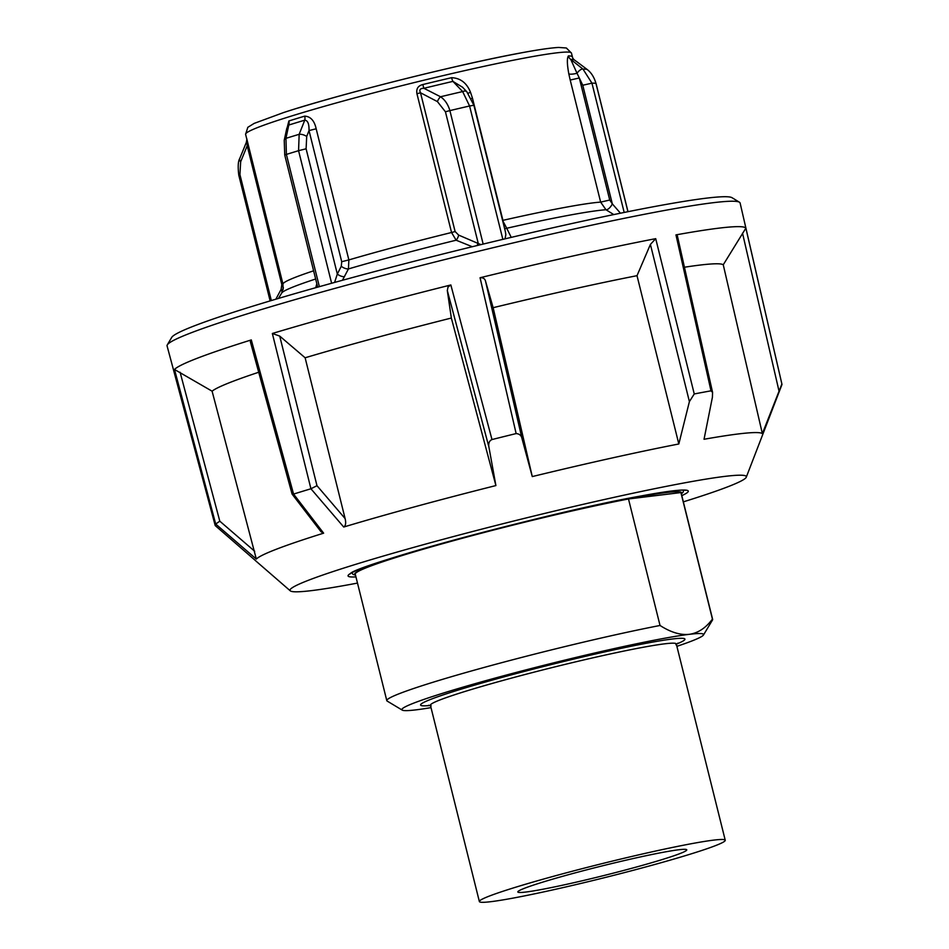 <?xml version="1.0" encoding="UTF-8"?>
<svg xmlns="http://www.w3.org/2000/svg" width="949" height="949" viewBox="0 0 949 949"><rect width="100%" height="100%" fill="white"/><g stroke="black" fill="none" stroke-linecap="round" stroke-linejoin="round"><path stroke-width="1.42" d="M319.374 286.669L286.396 154.414L285.957 138.34A6.216 3.654 -167.9 0 0 284.226 140.262L286.823 128.222L288.781 125.054A169.373 9.502 -14 0 1 296.515 122.658A169.373 9.502 -14 0 1 304.759 120.167L299.16 134.307A6.216 2.693 21.4 0 1 306.705 136.454L309.018 130.571L316.171 128.791C314.416 120.701 310.596 116.49 304.7 116.134A167.914 9.419 166 0 0 296.527 118.601A167.914 9.419 166 0 0 288.864 120.974L285.459 134.497M620.444 213.205L612.319 203.857A6.216 2.681 -56 0 1 605.972 209.741L613.766 214.581M609.732 200.037L579.305 77.972L582.757 85.244L612.319 203.857L609.732 200.037L600.646 202.113L605.96 209.741M624.181 212.446L591.951 83.168L582.994 69.111A6.216 2.515 128.4 0 0 577.016 73.251L570.752 59.407A6.216 6.074 90.9 0 1 568.404 55.896C566.897 58.197 567.039 64.188 568.819 73.88A6.216 1.447 169.3 0 0 577.016 73.251L579.305 77.972L570.207 80.048L600.646 202.113A167.914 9.419 166 0 0 563.338 207.701A167.914 9.419 166 0 0 502.923 220.346L472.483 98.281L471.416 98.518M505.283 231.188L505.841 234.688L504.987 238.851M480.882 244.628L458.664 235.103L455.117 231.556L420.514 92.777C419.043 89.787 420.17 88.304 423.918 88.304A6.216 0.593 76.3 0 1 422.827 84.544C418.046 85.742 416.089 88.803 416.943 93.726L420.514 92.777L437.43 101.614L445.425 111.768L478.094 242.802A6.216 3.013 113.1 0 1 477.003 245.577M342.447 280.275L348.449 268.923L348.864 259.919L341.711 261.699L341.284 266.266L337.322 274.047L334.582 282.434M317.607 286.788L317.251 285.352M239.777 158.436A6.216 3.642 21.2 0 0 239.741 158.53L246.242 142.635C246.681 141.365 247.001 142.421 247.203 145.778L248.365 145.28L246.693 138.4M246.325 142.397L246.859 139.373L245.601 134.319A167.914 9.419 -14 0 1 295.566 114.77A167.914 9.419 -14 0 1 525.96 57.794A167.914 9.419 -14 0 1 571.452 53.085L566.363 47.996L558.676 47.45C550.859 47.853 538.119 49.704 520.467 53.002C458.604 64.307 338.615 94.461 283.573 112.563L254.142 123.406L247.831 127.308L245.601 134.319M316.824 283.739L315.744 287.689M416.943 93.726L451.546 232.505L456.149 240.204L472.282 246.728M511.238 237.38L506.73 228.258A6.216 3.82 -47.2 0 1 504.643 228.626M472.483 98.281L470.49 92.219C466.718 82.931 460.419 78.091 451.594 77.688A6.216 1.684 -103.1 0 0 452.922 81.389L462.614 87.284M568.819 73.88L570.207 80.048M572.544 57.509L572.271 56.667A167.914 9.419 166 0 0 568.404 55.896M283.051 289.611L282.956 284.059L281.806 284.558L281.106 289.398A6.216 4.081 -150.9 0 1 281.96 292.577M238.828 175.138L238.768 175.114C237.784 166.55 238.116 161.022 239.741 158.53A6.216 3.642 21.2 0 0 240.655 161.793L247.203 145.778L281.806 284.558M341.284 266.266A6.216 2.942 -153 0 0 348.449 268.923A171.555 9.62 -14 0 1 456.149 240.204A6.216 3.084 110 0 0 458.664 235.103M288.864 120.974A6.216 4.543 72.6 0 1 288.781 125.054L285.957 138.34A180.061 10.107 166 0 1 292.399 136.359A180.061 10.107 166 0 1 299.16 134.307L298.567 150.689L306.1 148.791L337.322 274.047A6.216 2.93 -153.1 0 0 344.534 276.693M317.085 284.807A6.216 3.998 16.9 0 1 316.337 285.317M341.711 261.699L309.018 130.571C309.184 123.892 307.761 120.428 304.759 120.167A6.216 3.926 73.4 0 0 304.7 116.134M505.319 231.378L473.883 105.256L466.825 91.768A6.216 3.559 -43.2 0 1 466.837 91.768A6.216 3.559 -43.2 0 1 466.896 91.839M468.142 93.299L470.49 92.219M605.972 209.741A171.555 9.62 -14 0 0 568.012 215.435A171.555 9.62 -14 0 0 506.73 228.258L502.59 220.417M577.241 62.029L587.075 69.419A180.061 10.107 166 0 0 582.994 69.111L570.752 59.407A169.373 9.502 -14 0 1 574.489 60.048L573.635 59.265A6.216 6.204 138.5 0 1 573.623 59.241A6.216 6.204 138.5 0 1 572.271 56.667M582.745 85.244L591.951 83.168A185.885 10.427 -14 0 1 595.948 83.358C594.145 77.142 591.191 72.504 587.075 69.419A6.216 4.081 -52.2 0 1 587.253 69.55A6.216 4.081 -52.2 0 1 587.455 69.716M483.16 244.083L449.885 110.606C448.047 104.402 444.939 99.787 440.538 96.762A6.216 2.859 118.9 0 0 437.43 101.614M462.4 87.059L466.825 91.756A6.216 3.559 -43.2 0 0 462.637 91.567A180.061 10.107 166 0 0 440.538 96.762L423.918 88.304A169.373 9.502 -14 0 1 452.922 81.389L462.637 91.567L469.589 105.991L473.883 105.256M357.488 583.089A235.15 13.191 -14 0 1 290.311 590.859A235.15 13.191 -14 0 1 359.991 563.018A235.15 13.191 -14 0 1 610.207 498.201A235.15 13.191 -14 0 1 746.294 477.169A235.15 13.191 -14 0 1 683.339 501.855M290.311 590.859L255.981 561.084A261.283 14.662 166 0 1 255.779 560.859L215.233 525.592A292.043 16.382 -14 0 1 215.186 525.461A292.043 16.382 -14 0 1 215.696 524.038L256.325 559.068A261.283 14.662 -14 0 1 323.633 533.172L293.573 494.073A292.043 16.382 -14 0 1 302.102 491.452A292.043 16.382 -14 0 1 310.928 488.771L343.716 527.027A261.283 14.662 -14 0 1 495.9 485.568L488.913 447.038C488.296 443.207 489.328 440.704 491.985 439.553A292.043 16.382 -14 0 1 516.137 433.574C519.483 433.835 521.464 435.591 522.069 438.841L532.27 476.576A261.283 14.662 166 0 1 678.82 443.978L689.401 401.617L694.253 393.954A292.043 16.382 -14 0 1 710.991 390.834L712.58 392.412L712.391 397.334L704.039 439.268A261.283 14.662 166 0 1 762.367 433.657L781.881 384.001A292.043 16.382 -14 0 1 781.929 384.167A292.043 16.382 -14 0 1 781.857 384.831L746.294 477.169M491.985 439.553L450.846 284.961A294.842 16.548 166 0 0 272.351 333.479L310.928 488.771M694.253 393.954L655.712 238.662A294.842 16.548 166 0 0 480.064 277.737L516.137 433.574M781.881 384.001L745.867 228.151A294.842 16.548 166 0 0 675.961 234.889L710.991 390.834M215.186 525.461L167.071 345.899A295.293 16.572 -14 0 1 167.285 344.89A295.293 16.572 -14 0 1 254.949 311.497A295.293 16.572 -14 0 1 556.624 232.908A295.293 16.572 -14 0 1 739.449 202.232A295.293 16.572 -14 0 1 740.113 203.027L781.929 384.167M739.449 202.232L732.035 197.7A289.184 16.228 166 0 0 552.994 227.748A289.184 16.228 166 0 0 257.559 304.712A289.184 16.228 166 0 0 171.71 337.405L167.285 344.89M254.7 551.274L219.8 521.179L215.696 524.038L174.497 369.469L212.102 391.19L256.325 559.068M251.295 339.92L250.358 341.794L292.09 494.085L293.573 494.073L251.295 339.92A294.842 16.548 166 0 0 174.497 369.469M323.633 533.172L321.035 531.76L292.126 494.132M272.351 333.479L279.73 336.1L305.127 357.773L345.104 518.569L316.978 485.698L310.975 488.747M345.104 518.569C346.16 522.958 345.697 525.782 343.716 527.027M480.064 277.737C483.088 277.547 484.903 278.674 485.508 281.094L493.136 307.69L532.27 476.576M495.9 485.568L451.344 318.034L447.311 290.548L448.035 287.001L450.846 284.961M678.82 443.978L637.016 275.685L650.409 244.415L655.712 238.662M675.961 234.889L677.396 235.921L712.58 392.412M762.367 433.657L723.257 264.771L745.867 228.151M723.257 264.771A264.308 14.828 166 0 0 684.443 267.227M637.016 275.685A264.308 14.828 166 0 0 493.136 307.69M451.344 318.034A264.308 14.828 166 0 0 305.127 357.773M258.709 372.257A264.308 14.828 166 0 0 212.102 391.19M566.328 875.286A87.071 4.887 -14 0 1 686.779 849.829A87.071 4.887 -14 0 1 638.286 866.508A87.071 4.887 -14 0 1 517.822 891.965A87.071 4.887 -14 0 1 566.328 875.286M479.364 901.55L430.419 705.249A126.703 7.106 -14 0 1 501.001 680.979A126.703 7.106 -14 0 1 676.293 643.944L725.238 840.245A126.703 7.106 -14 0 1 654.656 864.515A126.703 7.106 -14 0 1 479.364 901.55A126.703 7.106 -14 0 1 549.946 877.279A126.703 7.106 -14 0 1 725.238 840.245M712.438 619.092C705.712 628.06 697.978 633.137 689.235 634.335A155.47 8.719 -14 0 1 703.47 635L712.521 619.982A167.914 9.419 166 0 0 712.652 619.412A167.914 9.419 166 0 0 712.438 619.092L680.896 492.567L628.487 498.96A167.914 9.419 166 0 0 448.794 541.974A167.914 9.419 166 0 0 355.258 574.133L386.801 700.647A167.914 9.419 166 0 0 387.014 700.979L402.234 710.113A155.47 8.719 -14 0 1 488.486 679.911A155.47 8.719 -14 0 1 689.235 634.335C680.445 635.272 670.706 632.319 660.029 625.474A167.914 9.419 166 0 0 480.336 668.487A167.914 9.419 166 0 0 386.801 700.647M431.012 707.634A155.47 8.719 -14 0 1 416.22 709.828A155.47 8.719 -14 0 1 402.234 710.113M703.47 635A155.47 8.719 -14 0 1 676.898 646.328M628.487 498.96L660.029 625.474M712.652 619.412L681.109 492.887A167.914 9.419 166 0 0 680.896 492.567M270.133 300.904L238.768 175.114L239.931 174.604L240.655 161.793M627.941 211.686L595.972 83.441M445.425 111.768L449.885 110.606A185.885 10.427 -14 0 1 469.589 105.991L502.851 239.362M316.171 128.791L348.864 259.919A167.914 9.419 166 0 1 451.546 232.505L455.117 231.556M284.226 140.262L284.747 155.067L286.396 154.414A185.885 10.427 -14 0 1 298.567 150.689L331.616 283.253M284.747 155.078L317.441 286.183M313.597 270.821A167.914 9.419 166 0 0 282.956 284.059L248.365 145.28M278.448 298.437L281.699 293.039A171.555 9.62 -14 0 1 315.649 279.006M520.111 53.097A161.698 9.075 166 0 0 298.247 107.972M451.594 77.688A167.914 9.419 166 0 0 422.827 84.544M281.106 289.398L275.851 299.208M306.1 148.791L306.705 136.454M271.331 300.548L239.931 174.604M681.797 495.639A175.375 9.846 166 0 0 640.836 496.007A175.375 9.846 166 0 0 400.205 555.521A175.375 9.846 166 0 0 355.946 576.885M219.8 521.179L180.096 372.257M316.978 485.698L279.73 336.1M522.069 438.841L485.508 281.094M447.311 290.548L488.913 447.038M650.409 244.415L689.401 401.617M742.521 233.157L778.975 390.917M676.72 644.003A136.193 7.639 166 0 0 642.07 644.074A136.193 7.639 166 0 0 496.446 678.938A136.193 7.639 166 0 0 430.075 705.487M355.448 574.916A168.531 9.454 -14 0 1 448.533 541.998A168.531 9.454 -14 0 1 681.299 493.682M628.001 211.674L596.008 83.382M572.544 57.462L571.452 53.085M283.063 289.564L283.312 287.345M281.699 293.039L283.324 287.535M573.623 59.241L572.698 58.103M587.253 69.55L577.526 62.243M574.489 60.048L577.55 62.254M350.264 573.896C350.24 566.767 548.973 512.116 640.622 496.054C667.74 491.214 682.675 489.316 685.403 490.336M215.233 525.592L255.791 560.871M677.954 643.09L675.902 644.739M681.37 493.954L683.161 492.104L683.6 490.147M351.771 572.888L353.087 574.406L355.519 575.201M431.143 705.759L428.557 705.273"/></g></svg>
